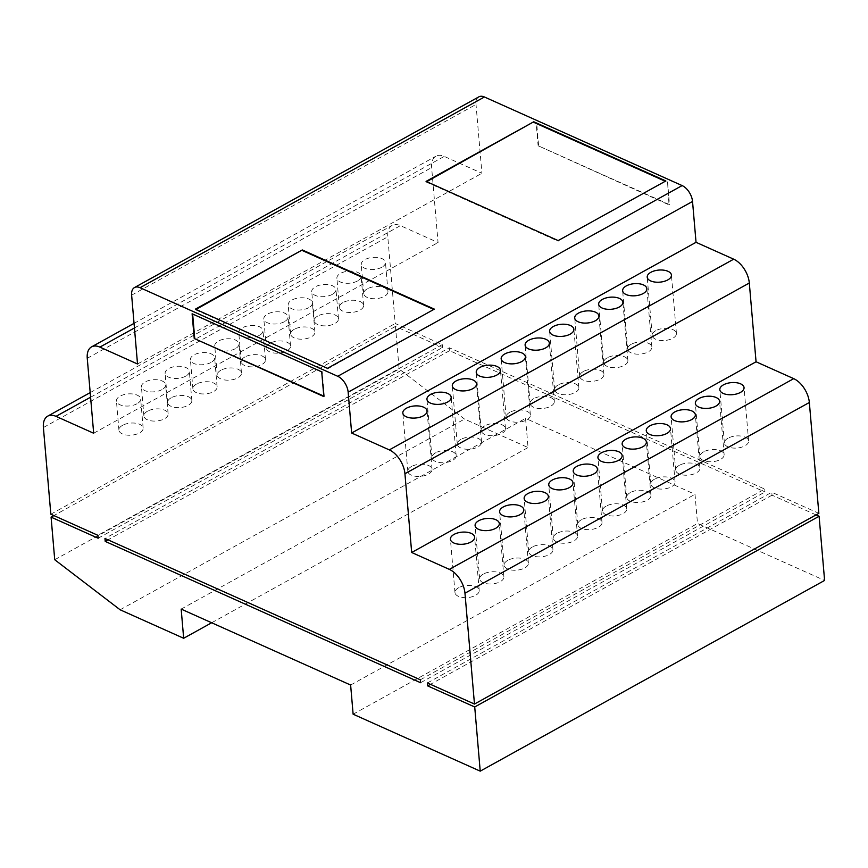 <?xml version="1.0" encoding="UTF-8"?>
<svg xmlns="http://www.w3.org/2000/svg" width="868" height="868" viewBox="0 0 868 868"><rect width="100%" height="100%" fill="white"/><g stroke="black" fill="none" stroke-linecap="round" stroke-linejoin="round"><path stroke-width="0.65" stroke-dasharray="4.34 3.25" d="M137.025 403.739A12.152 6.054 175.1 0 1 124.081 405.877A12.152 6.054 175.1 0 1 116.431 400.983A12.152 6.054 175.1 0 1 120.077 396.155A12.152 6.054 175.1 0 1 133.01 394.018A12.152 6.054 175.1 0 1 140.659 398.911A12.152 6.054 175.1 0 1 137.025 403.739M122.572 425.32A12.152 6.054 -4.9 0 0 118.938 430.159A12.152 6.054 -4.9 0 0 126.587 435.052A12.152 6.054 -4.9 0 0 139.52 432.915A12.152 6.054 -4.9 0 0 143.155 428.087A12.152 6.054 -4.9 0 0 135.517 423.193A12.152 6.054 -4.9 0 0 122.572 425.32M162.001 389.602A12.152 6.054 175.1 0 1 149.068 391.728A12.152 6.054 175.1 0 1 141.419 386.835A12.152 6.054 175.1 0 1 145.054 382.007A12.152 6.054 175.1 0 1 157.987 379.869A12.152 6.054 175.1 0 1 165.636 384.763A12.152 6.054 175.1 0 1 162.001 389.602M147.56 411.172A12.152 6.054 -4.9 0 0 143.914 416.011A12.152 6.054 -4.9 0 0 151.564 420.904A12.152 6.054 -4.9 0 0 164.497 418.767A12.152 6.054 -4.9 0 0 168.142 413.938A12.152 6.054 -4.9 0 0 160.493 409.045A12.152 6.054 -4.9 0 0 147.56 411.172M185.698 376.159A12.152 6.054 175.1 0 1 172.765 378.296A12.152 6.054 175.1 0 1 165.115 373.403A12.152 6.054 175.1 0 1 168.761 368.564A12.152 6.054 175.1 0 1 181.694 366.426A12.152 6.054 175.1 0 1 189.343 371.32A12.152 6.054 175.1 0 1 185.698 376.159M171.256 397.739A12.152 6.054 -4.9 0 0 167.622 402.578A12.152 6.054 -4.9 0 0 175.26 407.472A12.152 6.054 -4.9 0 0 188.204 405.334A12.152 6.054 -4.9 0 0 191.839 400.495A12.152 6.054 -4.9 0 0 184.19 395.602A12.152 6.054 -4.9 0 0 171.256 397.739M210.989 362.466A12.152 6.054 175.1 0 1 198.056 364.603A12.152 6.054 175.1 0 1 190.407 359.71A12.152 6.054 175.1 0 1 194.041 354.871A12.152 6.054 175.1 0 1 206.975 352.744A12.152 6.054 175.1 0 1 214.624 357.638A12.152 6.054 175.1 0 1 210.989 362.466M196.548 384.047A12.152 6.054 -4.9 0 0 192.902 388.886A12.152 6.054 -4.9 0 0 200.551 393.779A12.152 6.054 -4.9 0 0 213.485 391.642A12.152 6.054 -4.9 0 0 217.13 386.803A12.152 6.054 -4.9 0 0 209.481 381.909A12.152 6.054 -4.9 0 0 196.548 384.047M235.326 348.676A12.152 6.054 175.1 0 1 222.392 350.813A12.152 6.054 175.1 0 1 214.743 345.92A12.152 6.054 175.1 0 1 218.378 341.081A12.152 6.054 175.1 0 1 231.322 338.943A12.152 6.054 175.1 0 1 238.971 343.836A12.152 6.054 175.1 0 1 235.326 348.676M220.884 370.256A12.152 6.054 -4.9 0 0 217.25 375.095A12.152 6.054 -4.9 0 0 224.888 379.989A12.152 6.054 -4.9 0 0 237.832 377.851A12.152 6.054 -4.9 0 0 241.467 373.012A12.152 6.054 -4.9 0 0 233.817 368.119A12.152 6.054 -4.9 0 0 220.884 370.256M259.337 335.374A12.152 6.054 175.1 0 1 246.403 337.511A12.152 6.054 175.1 0 1 238.754 332.618A12.152 6.054 175.1 0 1 242.4 327.789A12.152 6.054 175.1 0 1 255.333 325.652A12.152 6.054 175.1 0 1 262.982 330.545A12.152 6.054 175.1 0 1 259.337 335.374M244.895 356.954A12.152 6.054 -4.9 0 0 241.261 361.793A12.152 6.054 -4.9 0 0 248.91 366.687A12.152 6.054 -4.9 0 0 261.843 364.549A12.152 6.054 -4.9 0 0 265.478 359.721A12.152 6.054 -4.9 0 0 257.829 354.828A12.152 6.054 -4.9 0 0 244.895 356.954M284.4 321.692A12.152 6.054 175.1 0 1 271.467 323.829A12.152 6.054 175.1 0 1 263.818 318.936A12.152 6.054 175.1 0 1 267.463 314.108A12.152 6.054 175.1 0 1 280.397 311.97A12.152 6.054 175.1 0 1 288.046 316.863A12.152 6.054 175.1 0 1 284.4 321.692M269.959 343.272A12.152 6.054 -4.9 0 0 266.324 348.111A12.152 6.054 -4.9 0 0 273.973 353.005A12.152 6.054 -4.9 0 0 286.907 350.867A12.152 6.054 -4.9 0 0 290.541 346.028A12.152 6.054 -4.9 0 0 282.892 341.135A12.152 6.054 -4.9 0 0 269.959 343.272M308.769 307.684A12.152 6.054 175.1 0 1 295.836 309.822A12.152 6.054 175.1 0 1 288.187 304.928A12.152 6.054 175.1 0 1 291.822 300.089A12.152 6.054 175.1 0 1 304.755 297.952A12.152 6.054 175.1 0 1 312.404 302.845A12.152 6.054 175.1 0 1 308.769 307.684M294.328 329.265A12.152 6.054 -4.9 0 0 290.682 334.104A12.152 6.054 -4.9 0 0 298.332 338.997A12.152 6.054 -4.9 0 0 311.265 336.86A12.152 6.054 -4.9 0 0 314.91 332.021A12.152 6.054 -4.9 0 0 307.261 327.127A12.152 6.054 -4.9 0 0 294.328 329.265M332.336 294.382A12.152 6.054 175.1 0 1 319.391 296.509A12.152 6.054 175.1 0 1 311.742 291.615A12.152 6.054 175.1 0 1 315.388 286.787A12.152 6.054 175.1 0 1 328.321 284.65A12.152 6.054 175.1 0 1 335.97 289.543A12.152 6.054 175.1 0 1 332.336 294.382M317.883 315.952A12.152 6.054 -4.9 0 0 314.249 320.791A12.152 6.054 -4.9 0 0 321.898 325.684A12.152 6.054 -4.9 0 0 334.831 323.547A12.152 6.054 -4.9 0 0 338.466 318.719A12.152 6.054 -4.9 0 0 330.827 313.825A12.152 6.054 -4.9 0 0 317.883 315.952M357.464 280.982A12.152 6.054 175.1 0 1 344.531 283.109A12.152 6.054 175.1 0 1 336.882 278.216A12.152 6.054 175.1 0 1 340.516 273.387A12.152 6.054 175.1 0 1 353.46 271.25A12.152 6.054 175.1 0 1 361.099 276.143A12.152 6.054 175.1 0 1 357.464 280.982M343.023 302.552A12.152 6.054 -4.9 0 0 339.377 307.391A12.152 6.054 -4.9 0 0 347.026 312.285A12.152 6.054 -4.9 0 0 359.97 310.147A12.152 6.054 -4.9 0 0 363.605 305.319A12.152 6.054 -4.9 0 0 355.956 300.426A12.152 6.054 -4.9 0 0 343.023 302.552M381.822 267.236A12.152 6.054 175.1 0 1 368.889 269.362A12.152 6.054 175.1 0 1 361.24 264.469A12.152 6.054 175.1 0 1 364.875 259.641A12.152 6.054 175.1 0 1 377.808 257.503A12.152 6.054 175.1 0 1 385.457 262.396A12.152 6.054 175.1 0 1 381.822 267.236M367.381 288.805A12.152 6.054 -4.9 0 0 363.735 293.644A12.152 6.054 -4.9 0 0 371.385 298.538A12.152 6.054 -4.9 0 0 384.318 296.4A12.152 6.054 -4.9 0 0 387.963 291.572A12.152 6.054 -4.9 0 0 380.314 286.679A12.152 6.054 -4.9 0 0 367.381 288.805M411.465 466.539A12.152 6.054 -4.9 0 0 407.83 471.378A12.152 6.054 -4.9 0 0 415.479 476.272A12.152 6.054 -4.9 0 0 428.412 474.134A12.152 6.054 -4.9 0 0 432.058 469.295A12.152 6.054 -4.9 0 0 424.409 464.402A12.152 6.054 -4.9 0 0 411.465 466.539M435.595 452.814A12.152 6.054 -4.9 0 0 431.949 457.653A12.152 6.054 -4.9 0 0 439.599 462.546A12.152 6.054 -4.9 0 0 452.532 460.409A12.152 6.054 -4.9 0 0 456.177 455.581A12.152 6.054 -4.9 0 0 448.528 450.687A12.152 6.054 -4.9 0 0 435.595 452.814M460.951 439.36A12.152 6.054 -4.9 0 0 457.306 444.199A12.152 6.054 -4.9 0 0 464.955 449.092A12.152 6.054 -4.9 0 0 477.899 446.955A12.152 6.054 -4.9 0 0 481.534 442.127A12.152 6.054 -4.9 0 0 473.885 437.233A12.152 6.054 -4.9 0 0 460.951 439.36M484.865 425.808A12.152 6.054 -4.9 0 0 481.23 430.647A12.152 6.054 -4.9 0 0 488.879 435.541A12.152 6.054 -4.9 0 0 501.812 433.403A12.152 6.054 -4.9 0 0 505.447 428.564A12.152 6.054 -4.9 0 0 497.798 423.671A12.152 6.054 -4.9 0 0 484.865 425.808M509.787 412.311A12.152 6.054 -4.9 0 0 506.152 417.139A12.152 6.054 -4.9 0 0 513.802 422.032A12.152 6.054 -4.9 0 0 526.735 419.906A12.152 6.054 -4.9 0 0 530.381 415.067A12.152 6.054 -4.9 0 0 522.731 410.173A12.152 6.054 -4.9 0 0 509.787 412.311M533.744 398.64A12.152 6.054 -4.9 0 0 530.109 403.468A12.152 6.054 -4.9 0 0 537.759 408.361A12.152 6.054 -4.9 0 0 550.692 406.224A12.152 6.054 -4.9 0 0 554.337 401.396A12.152 6.054 -4.9 0 0 546.688 396.502A12.152 6.054 -4.9 0 0 533.744 398.64M558.287 384.871A12.152 6.054 -4.9 0 0 554.641 389.699A12.152 6.054 -4.9 0 0 562.29 394.593A12.152 6.054 -4.9 0 0 575.234 392.466A12.152 6.054 -4.9 0 0 578.869 387.627A12.152 6.054 -4.9 0 0 571.22 382.734A12.152 6.054 -4.9 0 0 558.287 384.871M583.35 371.526A12.152 6.054 -4.9 0 0 579.715 376.354A12.152 6.054 -4.9 0 0 587.365 381.247A12.152 6.054 -4.9 0 0 600.298 379.121A12.152 6.054 -4.9 0 0 603.933 374.282A12.152 6.054 -4.9 0 0 596.294 369.388A12.152 6.054 -4.9 0 0 583.35 371.526M607.318 357.779A12.152 6.054 -4.9 0 0 603.672 362.618A12.152 6.054 -4.9 0 0 611.322 367.511A12.152 6.054 -4.9 0 0 624.266 365.374A12.152 6.054 -4.9 0 0 627.9 360.535A12.152 6.054 -4.9 0 0 620.251 355.641A12.152 6.054 -4.9 0 0 607.318 357.779M631.275 344.271A12.152 6.054 -4.9 0 0 627.64 349.099A12.152 6.054 -4.9 0 0 635.278 353.992A12.152 6.054 -4.9 0 0 648.222 351.865A12.152 6.054 -4.9 0 0 651.857 347.026A12.152 6.054 -4.9 0 0 644.208 342.133A12.152 6.054 -4.9 0 0 631.275 344.271M655.85 330.654A12.152 6.054 -4.9 0 0 652.215 335.493A12.152 6.054 -4.9 0 0 659.854 340.386A12.152 6.054 -4.9 0 0 672.798 338.249A12.152 6.054 -4.9 0 0 676.432 333.421A12.152 6.054 -4.9 0 0 668.783 328.527A12.152 6.054 -4.9 0 0 655.85 330.654M458.629 587.745A12.152 6.054 -4.9 0 0 454.984 592.584A12.152 6.054 -4.9 0 0 462.633 597.477A12.152 6.054 -4.9 0 0 475.577 595.34A12.152 6.054 -4.9 0 0 479.212 590.5A12.152 6.054 -4.9 0 0 471.563 585.607A12.152 6.054 -4.9 0 0 458.629 587.745M483.302 574.073A12.152 6.054 -4.9 0 0 479.668 578.913A12.152 6.054 -4.9 0 0 487.317 583.806A12.152 6.054 -4.9 0 0 500.25 581.668A12.152 6.054 -4.9 0 0 503.885 576.84A12.152 6.054 -4.9 0 0 496.236 571.947A12.152 6.054 -4.9 0 0 483.302 574.073M507.813 560.337A12.152 6.054 -4.9 0 0 504.178 565.176A12.152 6.054 -4.9 0 0 511.816 570.07A12.152 6.054 -4.9 0 0 524.76 567.932A12.152 6.054 -4.9 0 0 528.395 563.093A12.152 6.054 -4.9 0 0 520.746 558.2A12.152 6.054 -4.9 0 0 507.813 560.337M532.355 546.97A12.152 6.054 -4.9 0 0 528.721 551.809A12.152 6.054 -4.9 0 0 536.359 556.703A12.152 6.054 -4.9 0 0 549.303 554.565A12.152 6.054 -4.9 0 0 552.938 549.737A12.152 6.054 -4.9 0 0 545.288 544.844A12.152 6.054 -4.9 0 0 532.355 546.97M556.963 533.343A12.152 6.054 -4.9 0 0 553.328 538.182A12.152 6.054 -4.9 0 0 560.978 543.075A12.152 6.054 -4.9 0 0 573.911 540.938A12.152 6.054 -4.9 0 0 577.545 536.109A12.152 6.054 -4.9 0 0 569.907 531.216A12.152 6.054 -4.9 0 0 556.963 533.343M581.419 519.726A12.152 6.054 -4.9 0 0 577.784 524.554A12.152 6.054 -4.9 0 0 585.433 529.447A12.152 6.054 -4.9 0 0 598.367 527.31A12.152 6.054 -4.9 0 0 602.001 522.482A12.152 6.054 -4.9 0 0 594.352 517.588A12.152 6.054 -4.9 0 0 581.419 519.726M606.135 506.098A12.152 6.054 -4.9 0 0 602.5 510.926A12.152 6.054 -4.9 0 0 610.139 515.82A12.152 6.054 -4.9 0 0 623.083 513.682A12.152 6.054 -4.9 0 0 626.718 508.854A12.152 6.054 -4.9 0 0 619.068 503.961A12.152 6.054 -4.9 0 0 606.135 506.098M630.352 492.568A12.152 6.054 -4.9 0 0 626.718 497.407A12.152 6.054 -4.9 0 0 634.367 502.301A12.152 6.054 -4.9 0 0 647.3 500.163A12.152 6.054 -4.9 0 0 650.946 495.335A12.152 6.054 -4.9 0 0 643.296 490.442A12.152 6.054 -4.9 0 0 630.352 492.568M654.483 479.19A12.152 6.054 -4.9 0 0 650.848 484.019A12.152 6.054 -4.9 0 0 658.497 488.912A12.152 6.054 -4.9 0 0 671.431 486.785A12.152 6.054 -4.9 0 0 675.065 481.946A12.152 6.054 -4.9 0 0 667.416 477.053A12.152 6.054 -4.9 0 0 654.483 479.19M679.329 465.313A12.152 6.054 -4.9 0 0 675.695 470.152A12.152 6.054 -4.9 0 0 683.344 475.046A12.152 6.054 -4.9 0 0 696.277 472.908A12.152 6.054 -4.9 0 0 699.923 468.08A12.152 6.054 -4.9 0 0 692.273 463.186A12.152 6.054 -4.9 0 0 679.329 465.313M703.557 451.87A12.152 6.054 -4.9 0 0 699.912 456.698A12.152 6.054 -4.9 0 0 707.561 461.592A12.152 6.054 -4.9 0 0 720.505 459.454A12.152 6.054 -4.9 0 0 724.14 454.626A12.152 6.054 -4.9 0 0 716.491 449.732A12.152 6.054 -4.9 0 0 703.557 451.87M728.035 438.199A12.152 6.054 -4.9 0 0 724.4 443.038A12.152 6.054 -4.9 0 0 732.039 447.931A12.152 6.054 -4.9 0 0 744.983 445.794A12.152 6.054 -4.9 0 0 748.617 440.955A12.152 6.054 -4.9 0 0 740.968 436.061A12.152 6.054 -4.9 0 0 728.035 438.199M420.329 679.796L764.719 489.085L449.342 347.764L104.963 538.475M478.876 96.847A13.508 7.823 -119 0 0 476.011 104.442L481.914 173.274L444.253 156.403A20.257 11.729 -119 0 0 435.942 156.175A20.257 11.729 -119 0 0 431.635 167.578L438.058 242.53L400.408 225.647A20.257 11.729 -119 0 0 392.086 225.43A20.257 11.729 -119 0 0 387.779 236.823L395.211 323.504L442.289 344.596L442.539 347.515L395.461 326.422L399.117 369.019L464.51 419.081L528.059 447.552L525.552 418.387L695.008 494.315L697.514 523.491L824.6 580.442M816.05 514.898L772.032 495.172L771.782 492.254L818.85 513.346M764.719 489.085L764.968 492.004L449.591 350.683L449.342 347.764M667.546 181.857L669.488 204.609L538.637 145.976L536.684 123.213L667.546 181.857L669.011 204.881L538.637 145.976M420.589 682.715L764.968 492.004M449.591 350.683L108.012 539.842M98.149 538.225L442.539 347.515M395.461 326.422L53.881 515.581M50.832 514.214L395.211 323.504M442.289 344.596L97.9 535.317M93.679 433.24L438.058 242.53M137.524 363.985L481.914 173.274M427.392 682.964L771.782 492.254M772.032 495.172L430.441 684.331M353.124 714.201L697.514 523.491M350.629 685.036L695.008 494.315M181.173 609.097L525.552 418.387M211.673 622.757L528.059 447.552M120.131 609.792L464.51 419.081M54.727 559.73L399.117 369.019M536.684 123.213L667.058 182.117M538.16 146.236L536.207 123.484M321.724 371.862L192.11 313.782M324.328 396.329L322.202 371.602M195.984 309.431L195.376 309.16M195.419 309.735L327.453 368.347M327.507 368.922L434.369 309.138M434.423 309.713L433.805 309.442M558.146 240.588L665.832 180.956M665.875 181.542L665.268 181.271M426.676 181.672L426.069 181.401M426.112 181.987L558.2 241.174M43.4 427.533L387.779 236.823M90.587 397.219L400.408 225.647M87.256 358.289L431.635 167.578M134.442 327.963L444.253 156.403M131.632 295.153L476.011 104.442M118.938 430.159L116.431 400.983M143.914 416.011L141.419 386.835M167.622 402.578L165.115 373.403M192.902 388.886L190.407 359.71M217.25 375.095L214.743 345.92M241.261 361.793L238.754 332.618M266.324 348.111L263.818 318.936M290.682 334.104L288.187 304.928M314.249 320.791L311.742 291.615M339.377 307.391L336.882 278.216M363.735 293.644L361.24 264.469M407.83 471.378L402.828 413.027M431.949 457.653L426.947 399.313M457.306 444.199L452.304 385.848M481.23 430.647L476.228 372.296M506.152 417.139L501.151 358.799M530.109 403.468L525.107 345.128M554.641 389.699L549.639 331.359M579.715 376.354L574.714 318.014M603.672 362.618L598.67 304.267M627.64 349.099L622.638 290.758M652.215 335.493L647.213 277.152M454.984 592.584L450.416 539.234M479.668 578.913L475.089 525.563M504.178 565.176L499.599 511.827M528.721 551.809L524.142 498.46M553.328 538.182L548.75 484.832M577.784 524.554L573.205 471.205M602.5 510.926L597.922 457.577M626.718 497.407L622.15 444.058M650.848 484.019L646.269 430.669M675.695 470.152L671.116 416.803M699.912 456.698L695.344 403.349M724.4 443.038L719.822 389.689M90.196 392.618L392.086 225.43M134.041 323.363L435.942 156.175M143.155 428.087L140.659 398.911M168.142 413.938L165.636 384.763M191.839 400.495L189.343 371.32M217.13 386.803L214.624 357.638M241.467 373.012L238.971 343.836M265.478 359.721L262.982 330.545M290.541 346.028L288.046 316.863M314.91 332.021L312.404 302.845M338.466 318.719L335.97 289.543M363.605 305.319L361.099 276.143M387.963 291.572L385.457 262.396M432.058 469.295L427.056 410.955M456.177 455.581L451.176 397.229M481.534 442.127L476.532 383.775M505.447 428.564L500.445 370.224M530.381 415.067L525.379 356.726M554.337 401.396L549.336 343.044M578.869 387.627L573.867 329.276M603.933 374.282L598.931 315.941M627.9 360.535L622.899 302.194M651.857 347.026L646.855 288.675M676.432 333.421L671.431 275.069M479.212 590.5L474.633 537.151M503.885 576.84L499.317 523.491M528.395 563.093L523.816 509.744M552.938 549.737L548.37 496.387M577.545 536.109L572.978 482.76M602.001 522.482L597.434 469.132M626.718 508.854L622.15 455.505M650.946 495.335L646.367 441.986M675.065 481.946L670.497 428.597M699.923 468.08L695.344 414.73M724.14 454.626L719.561 401.276M748.617 440.955L744.05 387.605"/><path stroke-width="1.3" d="M423.41 415.794A12.152 6.054 175.1 0 1 410.477 417.92A12.152 6.054 175.1 0 1 402.828 413.027A12.152 6.054 175.1 0 1 406.463 408.199A12.152 6.054 175.1 0 1 419.407 406.061A12.152 6.054 175.1 0 1 427.056 410.955A12.152 6.054 175.1 0 1 423.41 415.794M447.53 402.068A12.152 6.054 175.1 0 1 434.597 404.206A12.152 6.054 175.1 0 1 426.947 399.313A12.152 6.054 175.1 0 1 430.593 394.473A12.152 6.054 175.1 0 1 443.526 392.336A12.152 6.054 175.1 0 1 451.176 397.229A12.152 6.054 175.1 0 1 447.53 402.068M472.897 388.614A12.152 6.054 175.1 0 1 459.953 390.752A12.152 6.054 175.1 0 1 452.304 385.848A12.152 6.054 175.1 0 1 455.95 381.019A12.152 6.054 175.1 0 1 468.883 378.882A12.152 6.054 175.1 0 1 476.532 383.775A12.152 6.054 175.1 0 1 472.897 388.614M496.811 375.063A12.152 6.054 175.1 0 1 483.877 377.189A12.152 6.054 175.1 0 1 476.228 372.296A12.152 6.054 175.1 0 1 479.863 367.468A12.152 6.054 175.1 0 1 492.796 365.33A12.152 6.054 175.1 0 1 500.445 370.224A12.152 6.054 175.1 0 1 496.811 375.063M521.733 361.555A12.152 6.054 175.1 0 1 508.8 363.692A12.152 6.054 175.1 0 1 501.151 358.799A12.152 6.054 175.1 0 1 504.785 353.96A12.152 6.054 175.1 0 1 517.729 351.833A12.152 6.054 175.1 0 1 525.379 356.726A12.152 6.054 175.1 0 1 521.733 361.555M545.69 347.884A12.152 6.054 175.1 0 1 532.757 350.021A12.152 6.054 175.1 0 1 525.107 345.128A12.152 6.054 175.1 0 1 528.742 340.289A12.152 6.054 175.1 0 1 541.686 338.151A12.152 6.054 175.1 0 1 549.336 343.044A12.152 6.054 175.1 0 1 545.69 347.884M570.233 334.115A12.152 6.054 175.1 0 1 557.289 336.252A12.152 6.054 175.1 0 1 549.639 331.359A12.152 6.054 175.1 0 1 553.285 326.52A12.152 6.054 175.1 0 1 566.218 324.382A12.152 6.054 175.1 0 1 573.867 329.276A12.152 6.054 175.1 0 1 570.233 334.115M595.296 320.769A12.152 6.054 175.1 0 1 582.363 322.907A12.152 6.054 175.1 0 1 574.714 318.014A12.152 6.054 175.1 0 1 578.348 313.174A12.152 6.054 175.1 0 1 591.292 311.048A12.152 6.054 175.1 0 1 598.931 315.941A12.152 6.054 175.1 0 1 595.296 320.769M619.264 307.022A12.152 6.054 175.1 0 1 606.32 309.16A12.152 6.054 175.1 0 1 598.67 304.267A12.152 6.054 175.1 0 1 602.316 299.438A12.152 6.054 175.1 0 1 615.249 297.301A12.152 6.054 175.1 0 1 622.899 302.194A12.152 6.054 175.1 0 1 619.264 307.022M643.221 293.514A12.152 6.054 175.1 0 1 630.276 295.652A12.152 6.054 175.1 0 1 622.638 290.758A12.152 6.054 175.1 0 1 626.273 285.919A12.152 6.054 175.1 0 1 639.206 283.782A12.152 6.054 175.1 0 1 646.855 288.675A12.152 6.054 175.1 0 1 643.221 293.514M667.796 279.908A12.152 6.054 175.1 0 1 654.852 282.046A12.152 6.054 175.1 0 1 647.213 277.152A12.152 6.054 175.1 0 1 650.848 272.313A12.152 6.054 175.1 0 1 663.781 270.176A12.152 6.054 175.1 0 1 671.431 275.069A12.152 6.054 175.1 0 1 667.796 279.908M470.999 541.99A12.152 6.054 175.1 0 1 458.065 544.127A12.152 6.054 175.1 0 1 450.416 539.234A12.152 6.054 175.1 0 1 454.051 534.395A12.152 6.054 175.1 0 1 466.995 532.258A12.152 6.054 175.1 0 1 474.633 537.151A12.152 6.054 175.1 0 1 470.999 541.99M495.671 528.319A12.152 6.054 175.1 0 1 482.738 530.457A12.152 6.054 175.1 0 1 475.089 525.563A12.152 6.054 175.1 0 1 478.735 520.735A12.152 6.054 175.1 0 1 491.668 518.597A12.152 6.054 175.1 0 1 499.317 523.491A12.152 6.054 175.1 0 1 495.671 528.319M520.182 514.583A12.152 6.054 175.1 0 1 507.248 516.72A12.152 6.054 175.1 0 1 499.599 511.827A12.152 6.054 175.1 0 1 503.234 506.988A12.152 6.054 175.1 0 1 516.178 504.851A12.152 6.054 175.1 0 1 523.816 509.744A12.152 6.054 175.1 0 1 520.182 514.583M544.724 501.216A12.152 6.054 175.1 0 1 531.791 503.353A12.152 6.054 175.1 0 1 524.142 498.46A12.152 6.054 175.1 0 1 527.777 493.632A12.152 6.054 175.1 0 1 540.721 491.494A12.152 6.054 175.1 0 1 548.37 496.387A12.152 6.054 175.1 0 1 544.724 501.216M569.343 487.588A12.152 6.054 175.1 0 1 556.399 489.726A12.152 6.054 175.1 0 1 548.75 484.832A12.152 6.054 175.1 0 1 552.395 479.993A12.152 6.054 175.1 0 1 565.328 477.867A12.152 6.054 175.1 0 1 572.978 482.76A12.152 6.054 175.1 0 1 569.343 487.588M593.788 473.961A12.152 6.054 175.1 0 1 580.855 476.098A12.152 6.054 175.1 0 1 573.205 471.205A12.152 6.054 175.1 0 1 576.851 466.376A12.152 6.054 175.1 0 1 589.784 464.239A12.152 6.054 175.1 0 1 597.434 469.132A12.152 6.054 175.1 0 1 593.788 473.961M618.504 460.344A12.152 6.054 175.1 0 1 605.571 462.47A12.152 6.054 175.1 0 1 597.922 457.577A12.152 6.054 175.1 0 1 601.557 452.749A12.152 6.054 175.1 0 1 614.501 450.611A12.152 6.054 175.1 0 1 622.15 455.505A12.152 6.054 175.1 0 1 618.504 460.344M642.732 446.814A12.152 6.054 175.1 0 1 629.788 448.951A12.152 6.054 175.1 0 1 622.15 444.058A12.152 6.054 175.1 0 1 625.785 439.219A12.152 6.054 175.1 0 1 638.718 437.092A12.152 6.054 175.1 0 1 646.367 441.986A12.152 6.054 175.1 0 1 642.732 446.814M666.852 433.436A12.152 6.054 175.1 0 1 653.919 435.562A12.152 6.054 175.1 0 1 646.269 430.669A12.152 6.054 175.1 0 1 649.915 425.841A12.152 6.054 175.1 0 1 662.848 423.703A12.152 6.054 175.1 0 1 670.497 428.597A12.152 6.054 175.1 0 1 666.852 433.436M691.709 419.559A12.152 6.054 175.1 0 1 678.765 421.696A12.152 6.054 175.1 0 1 671.116 416.803A12.152 6.054 175.1 0 1 674.761 411.964A12.152 6.054 175.1 0 1 687.695 409.837A12.152 6.054 175.1 0 1 695.344 414.73A12.152 6.054 175.1 0 1 691.709 419.559M715.926 406.115A12.152 6.054 175.1 0 1 702.993 408.242A12.152 6.054 175.1 0 1 695.344 403.349A12.152 6.054 175.1 0 1 698.979 398.521A12.152 6.054 175.1 0 1 711.923 396.383A12.152 6.054 175.1 0 1 719.561 401.276A12.152 6.054 175.1 0 1 715.926 406.115M740.404 392.444A12.152 6.054 175.1 0 1 727.471 394.582A12.152 6.054 175.1 0 1 719.822 389.689A12.152 6.054 175.1 0 1 723.456 384.849A12.152 6.054 175.1 0 1 736.4 382.712A12.152 6.054 175.1 0 1 744.05 387.605A12.152 6.054 175.1 0 1 740.404 392.444M104.963 538.475L420.329 679.796L420.589 682.715L105.212 541.393L104.963 538.475M474.471 704.056L818.85 513.346L809.345 402.492A20.257 11.729 -119 0 0 793.721 378.654L756.061 361.782L749.312 283.022A20.257 11.729 -119 0 0 733.688 259.185L696.038 242.313L692.534 201.474A13.508 7.823 -119 0 0 682.118 185.578L484.42 96.988A13.508 7.823 -119 0 0 478.876 96.847L134.497 287.558A13.508 7.823 -119 0 0 131.632 295.153L137.524 363.985L99.874 347.113A20.257 11.729 -119 0 0 91.552 346.885A20.257 11.729 -119 0 0 87.256 358.289L93.679 433.24L56.019 416.358A20.257 11.729 -119 0 0 47.707 416.141A20.257 11.729 -119 0 0 43.4 427.533L50.832 514.214L97.9 535.317L98.149 538.225L51.082 517.133L54.727 559.73L120.131 609.792L183.669 638.273L181.173 609.097L350.629 685.036L353.124 714.201L480.221 771.153L474.72 706.975L427.642 685.883L427.392 682.964L474.471 704.056L464.966 593.202A20.257 11.729 -119 0 0 449.342 569.375L411.682 552.493L404.933 473.733A20.257 11.729 -119 0 0 389.309 449.895L351.649 433.024L348.155 392.184A13.508 7.823 -119 0 0 337.739 376.289L140.041 287.699A13.508 7.823 -119 0 0 134.497 287.558M480.221 771.153L824.6 580.442L819.099 516.265L816.05 514.898M194.237 338.509L192.11 313.782L321.724 371.862L323.84 396.589L194.237 338.509L323.797 396.09M108.012 539.842L105.212 541.393M53.881 515.581L51.082 517.133M327.453 368.347L195.376 309.16L302.292 249.951L434.369 309.138L327.453 368.347M533.755 121.77L665.832 180.956L558.146 240.588L426.069 181.401L533.755 121.77L426.676 181.672M351.649 433.024L696.038 242.313M411.682 552.493L756.061 361.782M474.72 706.975L819.099 516.265M430.441 684.331L427.642 685.883M183.669 638.273L211.673 622.757M192.642 314.021L194.714 338.249M302.292 249.951L195.984 309.431M433.805 309.442L302.335 250.526M665.268 181.271L533.798 122.355M56.019 416.358L90.587 397.219M99.874 347.113L134.442 327.963M140.041 287.699L484.42 96.988M337.739 376.289L682.118 185.578M348.155 392.184L692.534 201.474M389.309 449.895L733.688 259.185M404.933 473.733L749.312 283.022M449.342 569.375L793.721 378.654M464.966 593.202L809.345 402.492M47.707 416.141L90.196 392.618M91.552 346.885L134.041 323.363"/></g></svg>
